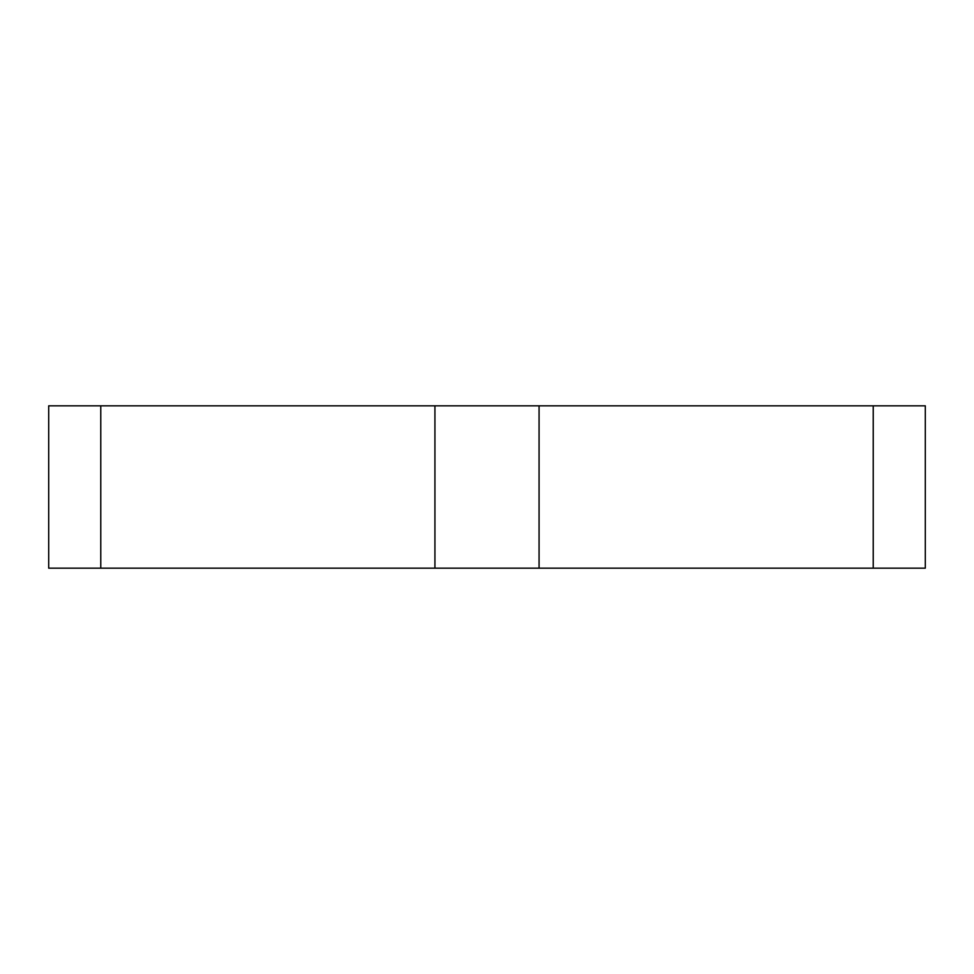 <?xml version="1.0" encoding="UTF-8"?>
<svg xmlns="http://www.w3.org/2000/svg" width="974" height="974" viewBox="0 0 974 974"><rect width="100%" height="100%" fill="white"/><g stroke="black" fill="none" stroke-linecap="round" stroke-linejoin="round"><path stroke-width="1.46" d="M100.772 405.829L925.3 405.829L925.3 568.171L48.7 568.171L48.7 405.829L100.772 405.829L100.772 568.171M434.928 568.171L434.928 405.829M539.072 405.829L539.072 568.171M873.228 568.171L873.228 405.829"/></g></svg>
